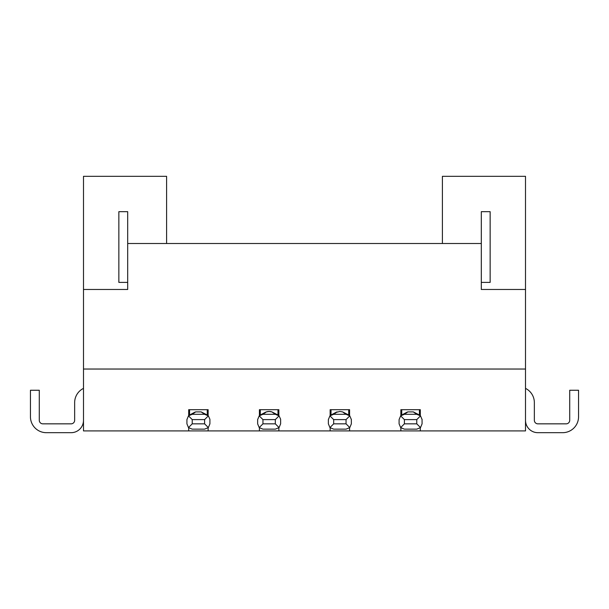 <?xml version="1.0" encoding="UTF-8"?>
<svg xmlns="http://www.w3.org/2000/svg" width="609" height="609" viewBox="0 0 609 609"><rect width="100%" height="100%" fill="white"/><g stroke="black" fill="none" stroke-linecap="round" stroke-linejoin="round"><path stroke-width="0.91" d="M166.592 243.501L166.592 176.313L83.494 176.313L83.494 289.473L127.692 289.473L127.692 211.673L118.854 211.673L118.854 282.401L127.692 282.401M127.692 289.473L127.692 284.167L127.692 289.473M83.494 420.309A12.378 12.378 0 0 1 71.116 432.687L46.36 432.687A15.91 15.91 0 0 1 30.45 416.769L30.45 390.255L39.288 390.255L39.288 420.309A3.54 3.54 0 0 0 42.828 423.841L71.116 423.841A3.54 3.54 0 0 0 74.648 420.309L74.648 402.625A15.91 15.91 0 0 1 83.494 388.375M525.506 369.031L525.506 430.913L400.859 430.913L400.859 427.8L400.859 430.913L349.589 430.913L349.589 427.8L349.589 430.913L330.139 430.913L330.139 427.8L330.139 430.913L278.861 430.913L278.861 427.8L278.861 430.913L259.411 430.913L259.411 427.8L259.411 430.913L83.494 430.913L83.494 369.031L525.506 369.031L525.506 289.473L481.308 289.473L481.308 211.673L490.146 211.673L490.146 282.401L481.308 282.401M83.494 289.473L83.494 369.031M277.818 414.919L271.873 411.897L275.329 414.295L262.951 414.295L266.407 411.897L264.976 412.506A8.838 8.838 0 0 1 271.873 411.897L269.14 411.471L266.407 411.897M259.411 415.65L259.411 409.697L259.411 415.65M262.951 423.841L275.329 423.841L279.074 427.594L275.329 429.147L262.951 429.147L259.198 427.594L257.645 423.841L257.645 419.601L259.198 415.848L262.951 419.601L262.951 423.841L259.198 427.594M259.411 409.697L278.861 409.697L278.861 415.65L278.861 409.697M260.302 415.011L260.302 409.697M277.978 415.011L277.978 409.697M525.506 388.375A15.91 15.91 0 0 1 534.352 402.625L534.352 420.309A3.54 3.54 0 0 0 537.884 423.841L566.172 423.841A3.54 3.54 0 0 0 569.712 420.309L569.712 390.255L578.55 390.255L578.55 416.769A15.91 15.91 0 0 1 562.64 432.687L537.884 432.687A12.378 12.378 0 0 1 525.506 420.309M127.692 243.501L481.308 243.501M442.408 243.501L442.408 176.313L525.506 176.313L525.506 289.473M349.589 415.65L349.589 409.697L349.589 415.65M330.139 409.697L330.139 415.65L330.139 409.697L349.589 409.697M346.049 423.841L346.049 419.601L349.802 415.848L346.049 414.295L333.671 414.295L329.926 415.848L333.671 419.601L333.671 423.841L329.926 427.594L333.671 429.147L346.049 429.147L349.802 427.594L346.049 423.841L333.671 423.841M329.903 415.871L328.365 419.601L328.365 423.841L329.926 427.594M348.698 415.011L348.698 409.697M331.022 415.011L331.022 409.697M333.671 414.295L337.127 411.897A8.838 8.838 0 0 0 335.696 412.506L339.86 411.471L342.593 411.897L348.538 414.919M349.802 427.594L351.355 423.841L351.34 419.236M349.802 415.848L351.355 419.601M420.309 430.913L420.309 427.8L420.309 430.913M420.309 409.697L420.309 415.65L420.309 409.697L400.859 409.697L400.859 415.65L400.859 409.697M401.742 415.011L401.742 409.697M404.399 414.295L416.769 414.295L413.313 411.897L407.855 411.897A8.838 8.838 0 0 0 406.424 412.506L407.855 411.897L404.399 414.295L400.623 415.871M419.426 415.011L419.426 409.697M416.769 414.295L420.522 415.848L416.769 419.601L404.399 419.601L400.646 415.848L399.093 419.601L399.093 423.841L400.646 427.594L404.399 429.147L416.769 429.147L420.522 427.594L422.075 423.841L422.06 419.236M400.646 427.594L404.399 423.841L416.769 423.841L420.522 427.594M420.522 415.848L422.075 419.601M419.266 414.919L413.313 411.897M346.049 414.295L342.593 411.897M208.141 409.697L208.141 415.65L208.141 409.697L188.691 409.697L188.691 415.65L188.691 409.697M208.141 427.8L208.141 430.913L208.141 427.8M188.691 430.913L188.691 427.8L188.691 430.913M262.951 414.295L259.183 415.871M275.329 414.295L279.074 415.848L280.62 419.236M189.574 415.011L189.574 409.697M208.354 415.848L204.601 414.295L201.145 411.897L195.687 411.897A8.838 8.838 0 0 0 194.256 412.506L195.687 411.897L192.231 414.295L188.478 415.848L192.231 419.601L204.601 419.601L208.354 415.848L209.899 419.236M207.258 415.011L207.258 409.697M188.455 415.871L186.925 419.601L186.925 423.841L188.478 427.594L192.231 429.147L204.601 429.147L208.354 427.594L204.601 423.841L192.231 423.841L188.478 427.594M204.601 414.295L192.231 414.295M209.907 419.601L209.907 423.841L208.354 427.594M207.098 414.919L201.145 411.897M280.635 419.601L280.635 423.841L279.074 427.594M279.074 415.848L275.329 419.601L262.951 419.601M346.049 419.601L333.671 419.601M404.399 423.841L404.399 419.601M416.769 423.841L416.769 419.601M204.601 423.841L204.601 419.601M192.231 423.841L192.231 419.601M275.329 423.841L275.329 419.601M331.182 414.919L335.696 412.506M401.902 414.919L406.424 412.506M260.462 414.919L264.976 412.506M189.734 414.919L194.256 412.506"/></g></svg>
